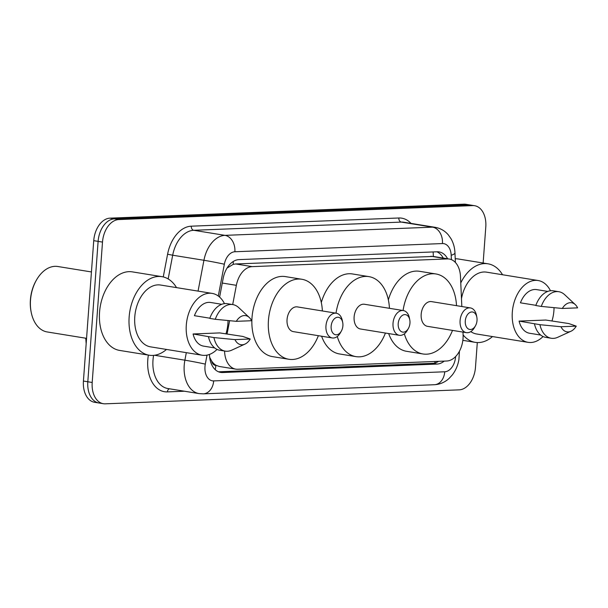 <?xml version="1.0" encoding="UTF-8"?>
<svg xmlns="http://www.w3.org/2000/svg" width="608" height="608" viewBox="0 0 608 608"><rect width="100%" height="100%" fill="white"/><g stroke="black" fill="none" stroke-linecap="round" stroke-linejoin="round"><path stroke-width="0.91" d="M209.661 357.291L211.683 361.068A7.364 4.841 99.2 0 0 215.863 365.355A22.101 16.507 87.7 0 1 215.217 369.656M215.863 365.355L216.121 365.34A22.101 14.531 -80.8 0 1 211.683 361.068M433.086 251.948A22.101 16.507 87.7 0 1 433.284 256.447L235.676 263.956L233.244 264.351L227.058 268.052M216.121 365.34L219.336 366.48L235.805 369.147A22.101 14.531 99.2 0 0 237.728 369.261L446.736 361.015A22.101 14.531 99.2 0 0 463.091 334.696L462.969 332.097M224.58 351.021A22.101 14.531 99.2 0 0 235.805 369.147M461.829 306.531L460.476 276.473A22.101 14.531 99.2 0 0 449.274 259.038A22.101 14.531 99.2 0 0 447.351 258.924L252.153 266.631A22.101 14.531 99.2 0 0 236.36 285.327L232.689 304.57M229.619 320.697L227.065 334.096M209.448 354.434A22.101 14.531 99.2 0 0 220.674 372.415A22.101 14.531 99.2 0 0 222.596 372.529L437 364.07A22.101 14.531 99.2 0 0 444.228 361.114M477.303 342.562L475.479 367.338A22.101 14.531 -80.8 0 1 459.184 389.85L105.268 403.826A22.101 14.531 -80.8 0 1 103.345 403.712A22.101 14.531 -80.8 0 1 92.196 382.47L102.501 242.083A22.101 14.531 -80.8 0 1 118.803 219.572L472.72 205.595A22.101 14.531 -80.8 0 1 474.643 205.717A22.101 14.531 -80.8 0 1 485.792 226.951L483.14 263.021M100.882 403.112A22.101 14.531 -80.8 0 1 98.96 402.998L94.574 402.283A22.101 14.531 -80.8 0 1 83.425 381.049L93.738 240.662L98.116 241.376A22.101 14.531 -80.8 0 1 114.418 218.857L468.335 204.888A22.101 14.531 -80.8 0 1 470.258 205.002A22.101 14.531 -80.8 0 0 468.335 204.888L114.418 218.857A22.101 14.531 -80.8 0 0 98.116 241.376L87.81 381.756L98.116 241.376L102.501 242.083M98.96 402.998A22.101 14.531 -80.8 0 1 87.81 381.756A22.101 14.531 -80.8 0 0 98.96 402.998L103.345 403.712M447.617 258.765A22.101 14.531 99.2 0 0 439.082 251.902A22.101 14.531 99.2 0 0 437.16 251.788L238.982 259.616A22.101 14.531 99.2 0 0 223.189 278.312L219.61 297.099M438.566 361.334A22.101 14.531 -80.8 0 1 432.615 363.356L218.53 371.807M436.84 251.803A22.101 14.531 -80.8 0 1 443.232 258.058M93.738 240.662A22.101 14.531 -80.8 0 1 110.033 218.15L463.95 204.174A22.101 14.531 -80.8 0 1 465.872 204.288L474.643 205.717M86.564 338.344L47.234 331.96A33.159 21.797 -80.8 0 1 31.183 312.193L31.038 311.44A31.684 20.824 -80.8 0 1 30.4 299.888A31.684 20.824 -80.8 0 1 35.994 280.858L36.374 280.189A33.159 21.797 -80.8 0 1 57.851 266.509L91.436 271.951M31.183 312.193A33.159 21.797 -80.8 0 1 30.514 300.101A33.159 21.797 -80.8 0 1 36.374 280.189M166.493 349.44A39.786 26.152 -80.8 0 1 149.211 355.224A39.786 26.152 -80.8 0 1 129.147 316.988A39.786 26.152 -80.8 0 1 161.948 276.67A39.786 26.152 -80.8 0 1 176.525 287.622M149.211 355.224L119.616 350.421A39.786 26.152 -80.8 0 1 99.552 312.193A39.786 26.152 -80.8 0 1 132.354 271.875L161.948 276.67M228.03 320.545A31.312 20.588 -80.8 0 1 227.901 323.479A31.312 20.588 -80.8 0 1 225.948 333.914M217.048 349.402A31.312 20.588 -80.8 0 1 202.084 355.216A31.312 20.588 -80.8 0 1 186.299 325.12A31.312 20.588 -80.8 0 1 212.116 293.39A31.312 20.588 -80.8 0 1 224.474 303.635M202.084 355.216L150.571 346.856A31.312 20.588 -80.8 0 1 134.778 316.768A31.312 20.588 -80.8 0 1 160.596 285.038L212.116 293.39M209.866 318.197L194.423 315.689A22.101 14.531 -80.8 0 1 210.642 302.48L221.76 304.289M236.299 321.328A14.736 9.69 -80.8 0 1 249.28 317.482A14.736 9.69 -80.8 0 1 251.583 320.728L236.299 321.328L215.278 319.291A23.575 15.496 -80.8 0 1 232.796 304.585A23.575 15.496 -80.8 0 1 238.64 307.557L249.28 317.482M215.278 319.291L209.79 318.402A23.575 15.496 -80.8 0 1 227.316 303.696L232.796 304.585M244.963 344.105L231.724 350.162A23.575 15.496 -80.8 0 1 225.249 351.135A23.575 15.496 -80.8 0 1 213.932 337.569L193.078 333.967L219.777 332.918L242.774 336.429L250.245 339.006A14.736 9.69 -80.8 0 1 244.963 344.105A14.736 9.69 -80.8 0 1 234.962 339.614L250.245 339.006M214.677 347.928L203.558 346.119A22.101 14.531 -80.8 0 1 193.078 333.967M234.962 339.614L213.932 337.569M225.249 351.135L219.769 350.246A23.575 15.496 -80.8 0 1 208.453 336.68M409.959 323.144A8.839 5.814 -80.8 0 1 408.401 328.457A8.839 5.814 -80.8 0 1 401.622 331.778A8.839 5.814 -80.8 0 1 398.21 323.608A8.839 5.814 -80.8 0 1 403.613 314.807A8.839 5.814 -80.8 0 1 409.784 319.922A8.839 5.814 -80.8 0 1 409.959 323.144M408.401 328.457L407.459 330.129A12.525 8.231 -80.8 0 1 399.342 335.297A12.525 8.231 -80.8 0 1 393.026 323.266A12.525 8.231 -80.8 0 1 403.355 310.566A12.525 8.231 -80.8 0 1 409.42 318.037L409.784 319.922M403.355 310.566L364.443 304.258A12.525 8.231 99.2 0 0 354.114 316.95A12.525 8.231 99.2 0 0 360.43 328.989L399.342 335.297M385.434 333.04A40.523 26.638 -80.8 0 1 355.946 356.622A40.523 26.638 -80.8 0 1 337.288 336.475M355.946 356.622L339.507 353.955A40.523 26.638 -80.8 0 1 321.609 336.216M336.011 313.173A40.523 26.638 -80.8 0 1 368.919 276.625A40.523 26.638 -80.8 0 1 389.447 308.317M321.298 302.541A40.523 26.638 -80.8 0 1 352.48 273.957L368.919 276.625M342.897 325.797A8.839 5.814 -80.8 0 1 341.339 331.102A8.839 5.814 -80.8 0 1 334.552 334.423A8.839 5.814 -80.8 0 1 331.147 326.26A8.839 5.814 -80.8 0 1 336.551 317.452A8.839 5.814 -80.8 0 1 342.722 322.574A8.839 5.814 -80.8 0 1 342.897 325.797M341.339 331.102L340.396 332.774A12.525 8.231 -80.8 0 1 332.28 337.949A12.525 8.231 -80.8 0 1 325.964 325.911A12.525 8.231 -80.8 0 1 336.292 313.219A12.525 8.231 -80.8 0 1 342.357 320.69L342.722 322.574M336.292 313.219L297.373 306.903A12.525 8.231 99.2 0 0 287.052 319.595A12.525 8.231 99.2 0 0 293.368 331.634L332.28 337.949M318.372 335.692A40.523 26.638 -80.8 0 1 288.884 359.275A40.523 26.638 -80.8 0 1 268.447 320.332A40.523 26.638 -80.8 0 1 301.857 279.27A40.523 26.638 -80.8 0 1 322.384 310.962M288.884 359.275L272.445 356.607A40.523 26.638 -80.8 0 1 252.008 317.665A40.523 26.638 -80.8 0 1 285.418 276.602L301.857 279.27M477.022 320.5A8.839 5.814 -80.8 0 1 475.464 325.812A8.839 5.814 -80.8 0 1 468.684 329.126A8.839 5.814 -80.8 0 1 465.28 320.963A8.839 5.814 -80.8 0 1 470.676 312.155A8.839 5.814 -80.8 0 1 476.847 317.277A8.839 5.814 -80.8 0 1 477.022 320.5M475.464 325.812L474.521 327.484A12.525 8.231 -80.8 0 1 466.404 332.652A12.525 8.231 -80.8 0 1 460.089 320.614A12.525 8.231 -80.8 0 1 470.417 307.922A12.525 8.231 -80.8 0 1 476.482 315.392L476.847 317.277M470.417 307.922L431.505 301.614A12.525 8.231 99.2 0 0 421.177 314.306A12.525 8.231 99.2 0 0 427.492 326.336L466.404 332.652M452.496 330.395A40.523 26.638 -80.8 0 1 423.008 353.978A40.523 26.638 -80.8 0 1 404.35 333.83M423.008 353.978L406.57 351.31A40.523 26.638 -80.8 0 1 388.672 333.572M403.074 310.528A40.523 26.638 -80.8 0 1 435.982 273.972A40.523 26.638 -80.8 0 1 456.509 305.664M388.36 299.888A40.523 26.638 -80.8 0 1 419.543 271.305L435.982 273.972M492.51 336.566A39.786 26.152 -80.8 0 1 475.228 342.35A39.786 26.152 -80.8 0 1 463.098 334.909M554.04 307.678A31.312 20.588 -80.8 0 1 553.918 310.612A31.312 20.588 -80.8 0 1 551.958 321.047M543.058 336.536A31.312 20.588 -80.8 0 1 528.101 342.342A31.312 20.588 -80.8 0 1 512.308 312.254A31.312 20.588 -80.8 0 1 538.126 280.524A31.312 20.588 -80.8 0 1 550.483 290.761M528.101 342.342L476.581 333.99A31.312 20.588 -80.8 0 1 470.79 331.618M535.884 305.322L520.433 302.822A22.101 14.531 -80.8 0 1 536.651 289.613L547.77 291.414M562.316 308.461A14.736 9.69 -80.8 0 1 575.297 304.608A14.736 9.69 -80.8 0 1 577.6 307.861L562.316 308.461L541.287 306.417A23.575 15.496 -80.8 0 1 558.813 291.711A23.575 15.496 -80.8 0 1 564.65 294.682L575.297 304.608M541.287 306.417L535.808 305.528A23.575 15.496 -80.8 0 1 553.333 290.822L558.813 291.711M570.98 331.238L557.741 337.288A23.575 15.496 -80.8 0 1 551.258 338.261A23.575 15.496 -80.8 0 1 539.942 324.695L519.095 321.1L545.794 320.044L568.784 323.555L576.255 326.139A14.736 9.69 -80.8 0 1 570.98 331.238A14.736 9.69 -80.8 0 1 560.971 326.739L576.255 326.139M540.694 335.054L529.576 333.252A22.101 14.531 -80.8 0 1 519.095 321.1M461.472 298.65A31.312 20.588 -80.8 0 1 486.613 272.164L538.126 280.524M460.765 282.933A39.786 26.152 -80.8 0 1 487.966 263.804A39.786 26.152 -80.8 0 1 502.535 274.748M455.225 258.78A39.786 26.152 -80.8 0 1 458.371 259L487.966 263.804M560.971 326.739L539.942 324.695M551.258 338.261L545.779 337.372A23.575 15.496 -80.8 0 1 534.462 323.806M233.206 261.524A22.101 16.507 87.7 0 1 233.244 264.351M435.161 361.471A22.101 16.507 87.7 0 1 434.712 363.052M222.285 283.039L236.36 285.327M235.676 263.956L252.153 266.631M430.867 256.249L447.351 258.924M218.804 371.914L222.596 372.529M207.016 355.118L205.306 364.124A14.736 9.69 99.2 0 0 204.972 366.67A14.736 9.69 99.2 0 0 213.682 380.904L444.737 371.784A14.736 9.69 99.2 0 0 455.597 356.774A14.736 9.69 99.2 0 0 455.612 356.546M213.682 380.904A14.736 11.005 -92.3 0 1 203.308 393.847L199.082 393.596A29.473 19.372 -80.8 0 1 184.216 365.279A29.473 19.372 -80.8 0 1 184.885 360.187L154.531 355.262M203.308 393.847L434.355 384.727C439.918 384.416 444.828 382.318 449.069 378.45L452.253 375.007C455.711 370.492 457.938 365.324 458.918 359.503L459.397 351.804A14.736 3.359 177.4 0 1 458.288 353.164M184.444 391.218L167.398 391.894A3.686 2.751 87.7 0 1 169.381 388.778M167.398 391.894A33.159 21.797 -80.8 0 1 147.79 359.86A33.159 21.797 -80.8 0 1 148.375 355.087M153.604 355.368A29.473 19.372 99.2 0 0 152.98 360.21A29.473 19.372 99.2 0 0 167.838 388.527L199.082 393.596M163.256 276.936L167.588 254.235A33.159 21.797 -80.8 0 1 191.277 226.184L398.848 217.991A33.159 21.797 -80.8 0 1 411.008 223.402M118.803 219.572L110.033 218.15M92.196 382.47L83.425 381.049M472.72 205.595L463.95 204.174M198.056 291.11L203.931 260.285L172.687 255.216L168.165 278.943M451.394 259.639L451.197 255.261A14.736 9.69 99.2 0 0 442.442 243.557L234.87 251.758A14.736 9.69 99.2 0 0 224.344 264.222A14.736 0.464 -169.2 0 0 203.931 260.285A29.473 19.372 -80.8 0 1 224.983 235.357L193.747 230.288A29.473 19.372 99.2 0 0 172.687 255.216L167.588 254.235M205.306 364.124A14.736 0.464 -169.2 0 0 184.885 360.187L186.322 352.655M234.87 251.758A14.736 11.005 -92.3 0 0 224.983 235.357L432.562 227.156L401.318 222.095L193.747 230.288A3.686 2.751 87.7 0 1 191.277 226.184M442.442 243.557A14.736 11.005 -92.3 0 0 432.562 227.156A29.473 19.372 -80.8 0 1 435.13 227.316L403.887 222.247A29.473 19.372 99.2 0 0 401.318 222.095A3.686 2.751 87.7 0 1 398.848 217.991M224.344 264.222L218.287 296.02M455.392 262.458L454.959 252.829A14.736 3.359 177.4 0 1 451.197 255.261M434.355 384.727A14.736 11.005 -92.3 0 0 444.737 371.784M432.615 363.356L437 364.07M432.805 256.363L449.274 259.038M454.959 252.829C454.746 247.745 453.454 243.086 451.09 238.83L448.37 234.924C444.82 230.782 440.405 228.243 435.13 227.316M459.397 351.804L459.374 351.325M85.774 338.215L86.169 343.733M475.228 342.35L462.848 340.343"/></g></svg>
